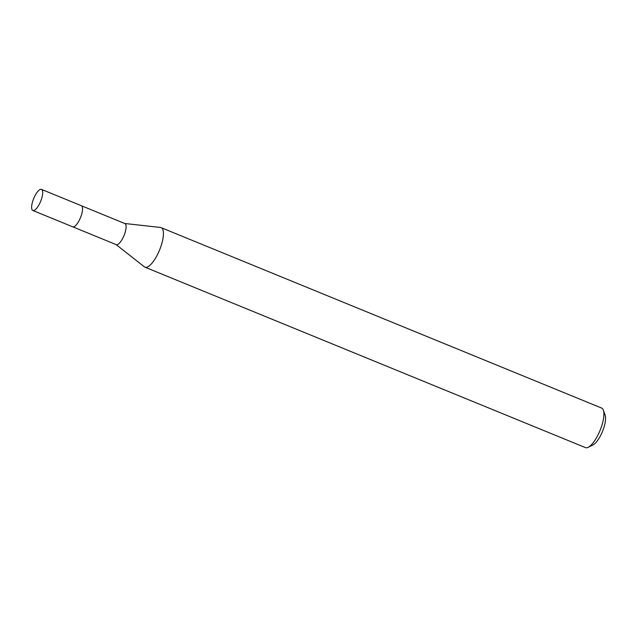 <?xml version="1.0" encoding="UTF-8"?>
<svg xmlns="http://www.w3.org/2000/svg" width="637" height="637" viewBox="0 0 637 637"><rect width="100%" height="100%" fill="white"/><g stroke="black" fill="none" stroke-linecap="round" stroke-linejoin="round"><path stroke-width="0.96" d="M74.441 226.493A11.394 3.75 -67.7 0 0 80.477 217.679A11.394 3.75 -67.7 0 0 82.356 207.168M72.849 226.868L116.245 244.648A11.394 3.75 -67.7 0 0 123.228 237.33A11.394 3.75 -67.7 0 0 125.808 224.678A11.394 3.75 -67.7 0 0 124.876 223.555L81.488 205.783M116.077 244.576L144.376 266.839A21.363 7.023 -67.7 0 0 144.949 267.174A21.363 7.023 -67.7 0 0 158.04 253.462A21.363 7.023 -67.7 0 0 162.881 229.742A21.363 7.023 -67.7 0 0 161.145 227.64A21.363 7.023 -67.7 0 0 160.5 227.473L124.717 223.491M144.949 267.174L585.435 447.604A21.363 7.023 -67.7 0 0 588.206 447.293A21.363 7.023 -67.7 0 0 600.03 430.493A21.363 7.023 -67.7 0 0 603.39 410.228A21.363 7.023 -67.7 0 0 603.366 410.164A21.363 7.023 -67.7 0 0 601.631 408.062L161.145 227.64M588.206 447.293L593.007 444.929A17.088 5.622 -67.7 0 0 602.467 431.496A17.088 5.622 -67.7 0 0 605.15 415.276A17.088 5.622 -67.7 0 0 605.134 415.228M32.845 210.489L72.674 226.812A11.41 3.75 -67.7 0 0 78.781 221.206A11.41 3.75 -67.7 0 0 81.321 205.695L41.485 189.396A11.394 3.75 -67.7 0 0 35.385 195.002A11.394 3.75 -67.7 0 0 32.845 210.489A11.394 3.75 -67.7 0 0 38.953 204.883A11.394 3.75 -67.7 0 0 41.485 189.396M605.15 415.276L603.39 410.228"/></g></svg>
